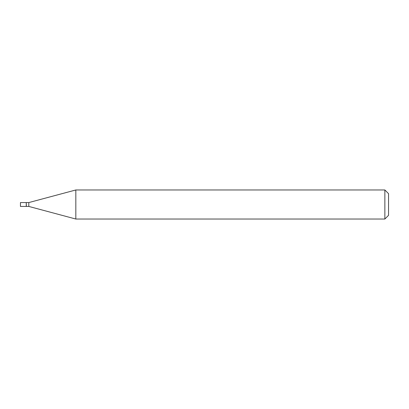 <?xml version="1.0" encoding="UTF-8"?>
<svg xmlns="http://www.w3.org/2000/svg" width="409" height="409" viewBox="0 0 409 409"><rect width="100%" height="100%" fill="white"/><g stroke="black" fill="none" stroke-linecap="round" stroke-linejoin="round"><path stroke-width="0.61" d="M20.45 204.5L20.45 206.433L26.258 206.433L26.258 202.567L20.45 202.567L20.45 204.5M26.258 202.69L26.381 206.433L28.814 206.433L75.829 219.03L384.859 219.03L384.859 189.97L75.829 189.97L75.829 219.03M26.381 202.567L28.814 202.567L28.814 206.433M384.859 189.97L388.55 193.661L388.55 215.338L384.859 219.03M28.814 202.567L75.829 189.97"/></g></svg>
